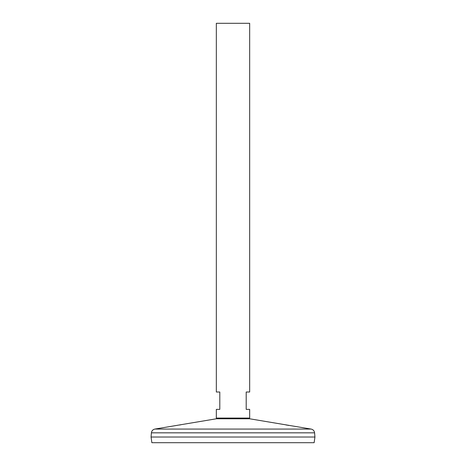 <?xml version="1.0" encoding="UTF-8"?>
<svg xmlns="http://www.w3.org/2000/svg" width="466" height="466" viewBox="0 0 466 466"><rect width="100%" height="100%" fill="white"/><g stroke="black" fill="none" stroke-linecap="round" stroke-linejoin="round"><path stroke-width="0.7" d="M233 418.078L216.335 418.078L216.335 409.369L219.806 409.369L219.806 392.011L216.335 392.011L216.335 23.3L249.665 23.3L249.665 392.011L246.194 392.011L246.194 409.369L249.665 409.369L249.665 418.078L233 418.078M179.655 425.004L180.872 424.765M247.918 418.078L249.619 418.777L216.381 418.777L159.646 428.271M285.891 424.916L287.103 425.149M287.819 425.289L288.489 425.411M306.214 428.254L249.619 418.777M151.403 432.838L151.066 437.009L151.864 442.7L314.136 442.7L314.934 437.021L151.077 437.021L314.934 437.021L314.597 432.838L151.403 432.838C151.7 430.794 152.854 429.536 154.869 429.07L311.131 429.07L306.401 428.277M216.381 418.777L218.082 418.078M159.599 428.277L154.869 429.07M314.597 432.838C314.3 430.794 313.146 429.536 311.131 429.07"/></g></svg>
